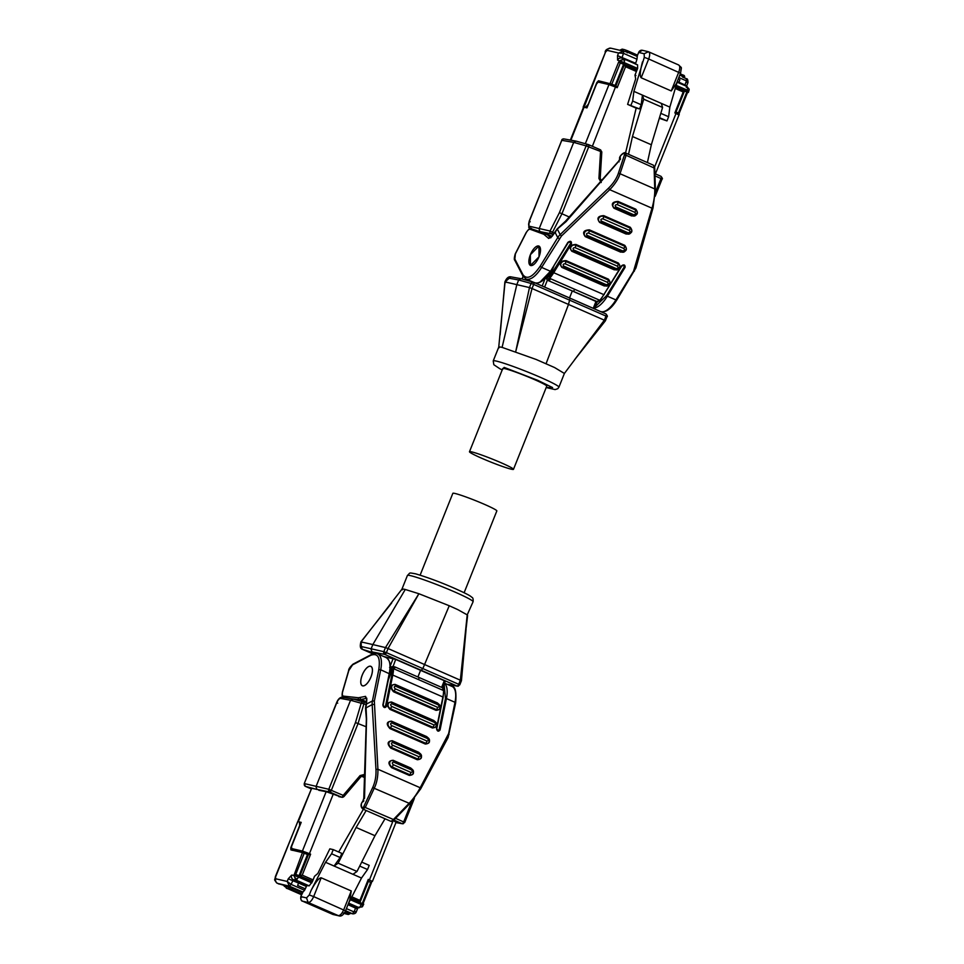 <?xml version="1.0" encoding="UTF-8"?>
<svg xmlns="http://www.w3.org/2000/svg" width="964" height="964" viewBox="0 0 964 964"><rect width="100%" height="100%" fill="white"/><g stroke="black" fill="none" stroke-linecap="round" stroke-linejoin="round"><path stroke-width="1.45" d="M402.277 589.872C401.277 588.92 402.277 588.787 405.266 589.474L418.894 593.728L388.034 648.531L460.358 680.198L467.215 614.875L457.755 609.61L449.248 605.741L422.871 668.534L421.232 670.293L457.032 686.043A2.121 0.916 -66.3 0 0 457.876 685.633A2.121 0.916 -66.3 0 0 458.707 684.295L459.768 684.862L461.443 680.705L466.13 628.673M405.266 589.474L372.839 644.567L385.455 647.579L383.817 651.688L386.407 652.652A2.121 0.844 113.5 0 1 385.612 653.966A2.121 0.844 113.5 0 1 384.793 654.423L421.232 670.293M301.178 822.425L298.31 821.665L311.649 788.299L329.76 792.01A2.121 0.844 -66.5 0 0 330.58 791.552A2.121 0.844 -66.5 0 0 331.375 790.227L358.15 723.301L363.91 703.78L361.175 703.238A2.121 1.916 -74.3 0 1 363.729 702.045A2.121 0.844 113.6 0 1 363.777 702.069A2.121 0.844 113.6 0 1 363.91 703.78L365.718 704.564M411.893 801.337L403.675 821.882A2.121 0.916 113.7 0 1 402.844 823.208A2.121 0.916 113.7 0 1 402 823.63L395.963 822.533M311.878 882.904L298.382 876.987A3.543 1.47 113.6 0 1 297.081 879.156L295.695 879.939L293.984 875.36L298.382 876.987L298.924 875.613L312.432 881.518L309.191 885.856L306.841 885.591L304.576 890.29L291.08 884.386L293.345 879.686L295.695 879.939L309.191 885.856M360.042 906.714A3.543 2.024 42.3 0 0 362.5 906.594L358.656 907.498A3.543 1.47 -66.4 0 0 360.042 906.714L361.343 904.545L362.838 905.509M420.123 575.134L452.839 493.327A23.702 1.663 21.8 0 1 484.555 504.389A23.702 1.663 21.8 0 1 496.846 510.932L464.118 592.74M467.6 615.466L466.214 627.672L467.215 614.875L473.083 601.753A35.367 2.482 21.8 0 0 454.755 591.98A35.367 2.482 21.8 0 0 407.411 575.484C410.7 572.544 408.121 572.544 415.604 573.821C427.823 577.46 440.861 582.316 454.719 588.402C470.721 595.595 470.384 596.162 471.974 597.367C472.95 597.692 473.324 599.15 473.083 601.753M362.271 675.041A10.544 4.374 113.6 0 1 370.815 666.389A10.544 4.374 113.6 0 1 370.911 677.053A10.544 4.374 113.6 0 1 362.368 685.705A10.544 4.374 113.6 0 1 362.271 675.041M362.235 675.041A10.616 4.41 -66.4 0 0 362.331 685.766A10.616 4.41 -66.4 0 0 370.947 677.053A10.616 4.41 -66.4 0 0 370.851 666.329A10.616 4.41 -66.4 0 0 362.235 675.041M342.618 691.839L348.799 670.546L352.559 664.859L370.815 655.279C377.9 652.736 380.551 657.532 378.78 669.643L372.429 700.949L365.91 704.359L366.573 718.891L364.525 798.337M363.994 798.421L362.801 801.879L363.838 800.891L362.801 801.879C360.042 802.783 361.765 810.784 363.814 806.555L365.26 807.471L362.886 809.073L390.745 821.268L394.047 819.786L409.579 803.747M407.411 575.484L401.916 589.221L361.078 641.916L372.839 644.567L371.007 649.146L371.996 651.893L384.793 654.423A2.121 1.904 101.2 0 1 383.817 651.688L361.343 646.543L362.331 649.278L375.478 653.411M388.034 648.531L385.479 647.579L418.894 593.728L449.248 605.741M461.25 680.753L460.358 680.198M361.958 642.482L361.078 641.916L361.958 642.482L361.078 641.916L361.343 646.543M372.092 654.182L371.743 653.134M372.285 653.664L362.163 649.218L373.309 653.797M447.055 684.235L457.032 686.043A2.121 1.94 100.3 0 0 458.286 686.103M441.62 687.368L444.296 680.705L395.686 659.424L383.696 656.508M393.071 666.498L395.686 659.424M420.629 670.185L417.918 676.945M389.601 667.462L392.794 666.401L395.011 666.968L391.673 667.98L389.793 672.667M394.216 668.956L395.144 667.016L442.982 687.959L443.223 690.549M304.383 783.72L305.359 786.335L310.914 788.769L305.407 786.347A2.121 0.916 113.7 0 1 305.359 786.335A2.121 0.916 113.7 0 1 305.287 786.287M366.067 702.623L359.138 699.587L351.715 698.779L353.535 699.177L350.571 700.25L361.175 703.238L355.475 722.554L366.115 726.76M418.46 679.572L419.268 677.535M311.649 788.299L297.78 821.605M342.75 697.129L342.75 697.141C340.244 697.056 338.207 698.876 336.641 702.587L304.238 783.599L336.834 702.599L337.713 703.154L336.834 702.599C338.039 699.888 339.292 698.502 340.593 698.442L343.148 697.249M318.795 790.275L326.157 791.673L302.407 851.055L309.444 853.658L333.231 794.179L341.581 797.156A2.121 0.844 -66.5 0 0 343.196 795.372L343.75 796.589A2.121 1.916 -79.1 0 1 341.581 797.156L329.76 792.01A2.121 1.904 -78.8 0 1 328.784 789.275L304.431 783.611A2.121 1.94 -74.9 0 0 305.407 786.347L316.963 789.468L315.975 786.732L350.571 700.25L340.593 698.442M343.172 697.321L351.715 698.779M403.265 823.69A2.121 1.94 -79.7 0 1 402 823.63L393.878 820.051M297.081 879.156A3.543 2.024 -137.7 0 1 293.984 875.36L302.467 852.562L290.863 849.862L290.779 847.693L299.611 825.618L299.467 822.003L298.31 821.665M333.231 794.179L326.157 791.673M393.24 820.448L395.602 822.063M437.752 730.652L439.078 729.953L445.476 698.478L444.115 684.199M297.792 821.617L275.379 876.613L275.8 878.794L287.2 881.445L291.08 884.386L289.417 886.145L287.2 881.445L288.248 878.831L291.634 875.107L293.984 875.36M302.467 852.562L308.335 854.827L310.625 854.164L309.444 853.658L308.335 854.827L299.949 875.794L302.238 875.131L310.625 854.164M361.56 776.237L364.464 777.502M338.798 796.626L341.955 797.276L343.967 796.565L360.861 776.767L360.09 775.574L364.476 774.454L362.85 776.225L360.873 776.767M333.243 849.621L341.786 853.369L340.123 857.514L334.086 866.046L325.543 862.298L331.58 853.779L333.243 849.621L329.845 848.838L317.843 873.468L314.529 876.276L312.432 881.518M368.405 881.301L371.321 882.699L370.73 882.313L362.307 903.364M390.782 748.124C386.817 743.702 387.323 741.244 392.288 740.726L418.81 752.342C422.774 756.764 422.28 759.222 417.316 759.74L390.782 748.124L391.179 747.365L417.713 758.981L417.316 759.74M389.986 709.396C386.022 704.973 386.516 702.503 391.492 701.997L433.933 720.578C437.897 725 437.403 727.459 432.426 727.977L389.986 709.396L390.384 708.636L432.836 727.218L432.426 727.977M393.565 691.766C389.601 687.344 390.107 684.886 395.071 684.38L437.511 702.961C441.476 707.371 440.982 709.841 436.017 710.348L393.565 691.766L393.963 691.019L436.415 709.588L436.017 710.348M389.938 728.567C385.974 724.145 386.48 721.674 391.444 721.168L426.811 736.653C430.775 741.075 430.281 743.533 425.317 744.051L389.938 728.567L390.348 727.808L425.714 743.292L425.317 744.051M391.625 767.681C387.661 763.259 388.167 760.801 393.131 760.283L410.809 768.031C414.773 772.453 414.279 774.911 409.314 775.418L391.625 767.681L392.023 766.922L409.712 774.67L409.314 775.418M438.56 730.688L436.728 728.917A1.41 1.145 -117.7 0 0 439.078 729.953L440.042 730.013C438.367 731.941 437.186 731.423 436.499 728.471L442.898 696.996L392.782 675.065L386.395 706.54L385.431 706.467A1.41 1.145 -117.7 0 1 383.082 705.443L389.577 673.848L383.13 705.178M384.106 707.166L385.431 706.467L391.83 675.005L392.541 669.426L388.335 679.909M351.137 898.207L360.15 901.955L368.537 880.988L368.272 879.409L359.897 900.376L351.836 896.845M351.065 898.352L359.97 902.063L359.897 900.376M372.779 787.371C375.201 781.949 376.273 775.984 375.972 769.477L377.912 769.236C378.033 776.767 376.803 783.117 374.225 788.287L372.779 787.371L363.814 806.555M436.776 728.651L443.115 697.454L443.645 690.598L393.541 668.654L392.541 669.426M365.73 707.998L366.187 708.576L365.73 707.998L372.176 704.612A14.147 11.423 -117.7 0 1 372.429 700.949L374.345 701.069L377.912 769.236L420.196 787.745L420.521 788.974L420.196 787.745L420.521 788.974L409.76 803.554L408.941 803.482C413.219 799.06 416.966 793.818 420.196 787.745L448.622 733.592L454.984 702.286L446.428 698.551A24.763 10.279 -66.4 0 0 444.476 683.307M443.826 691.875L443.645 690.598A24.763 10.279 -66.4 0 1 442.898 696.996L443.958 691.284M294.526 873.986L298.924 875.613M312.517 881.301L299.081 875.589L307.468 854.622M312.457 881.445L299.081 875.589M351.029 898.424L363.392 904.124M348.619 903.111L358.656 907.498L356.306 907.245L355.608 908.016L354.041 911.944L356.053 911.583M350.281 913.269L352.884 913.872L350.293 913.221M409.76 803.554L374.225 788.287L365.26 807.471L394.047 819.786M285.983 885.94L277.439 883.361L289.417 886.145L293.249 887.82L286.441 885.639L285.85 886.265L286.441 885.639M350.053 912.98L348.546 912.028L352.378 913.703L354.041 911.944L346.413 908.606M366.163 810.507L356.102 827.461L374.972 835.716L385.034 818.761M359.705 866.094L367.537 869.516L361.5 878.035L352.957 874.3L357.005 871.456L374.972 835.716M357.005 871.456L338.147 863.19L356.102 827.461M363.356 809.278L338.689 852.007M352.957 874.3L334.086 866.046L338.147 863.19M361.717 862.093L369.2 865.371L367.537 869.516M331.58 853.779L340.123 857.514M301.901 897.195L300.792 896.604L302.66 892.712L292.996 888.483L293.249 887.82L302.925 892.062L304.576 890.29M348.607 903.135L361.5 878.035M302.925 892.062L302.66 892.712M344.558 912.715L347.185 913.86L348.546 912.028L345.57 910.727L349.751 900.256L351.257 890.953L321.193 877.794C319.048 877.758 315.674 881.964 311.083 890.435L325.543 862.298M606.862 316.638L605.982 316.072A2.121 0.916 -66.3 0 0 606.272 314.638A2.121 0.916 -66.3 0 0 605.934 313.915L533.417 282.199A2.121 1.916 105.7 0 1 533.646 282.271A2.121 0.844 113.6 0 1 533.694 282.295A2.121 0.844 113.6 0 1 533.996 282.97A2.121 0.844 113.6 0 1 533.682 284.428L531.092 283.464L529.453 287.573L505.064 281.91L498.737 347.148L493.231 360.922A35.367 2.482 -158.2 0 1 540.575 377.418A35.367 2.482 -158.2 0 1 558.903 387.191L557.722 388.745L555.059 389.589L546.202 387.528L552.589 387.576L537.816 380.358L504.124 367.392L502.208 369.911L499.906 368.778L493.821 364.717L493.231 360.922M520.994 278.692L533.417 282.199A2.121 1.916 105.7 0 0 531.092 283.464L518.668 279.97L520.994 278.692L510.848 276.849L505.088 281.91L505.955 282.464L505.064 281.91L505.955 282.464M530.236 221.804L529.357 221.238L561.759 140.226A2.121 1.94 -79.7 0 1 563.928 138.912L562.193 139.37A2.121 1.711 -129.6 0 0 561.699 140.214M661.894 179.051L662.075 179.063C662.762 179.015 662.401 178.099 660.967 176.328L654.918 173.677L660.906 176.316A2.121 0.916 113.7 0 1 660.967 176.328A2.121 0.916 113.7 0 1 661.304 177.051A2.121 0.916 113.7 0 1 661.015 178.497L655.399 192.535M540.768 231.746L551.022 233.77A2.121 1.904 -78.8 0 1 550.046 231.035L559.433 212.61L561.94 213.767L588.715 146.841A2.121 0.844 -66.4 0 0 589.016 145.383A2.121 0.844 -66.4 0 0 588.727 144.708A2.121 0.844 -66.4 0 0 588.679 144.696L588.45 144.612A2.121 1.916 -74.3 0 1 588.679 144.696L600.536 149.866A2.121 0.844 -66.4 0 0 600.488 149.854L601.813 151.938L600.198 178.412L601.44 180.581M601.235 182.521L598.921 178.473L600.524 151.999L601.62 151.866L586.124 145.889A2.121 1.916 -74.3 0 1 588.45 144.612L576.026 141.118L573.701 142.383L561.675 140.31M635.927 75.505L634.975 75.096L637.071 69.854L623.575 63.937L624.13 62.564L619.731 60.937L624.057 58.973A3.543 1.47 113.6 0 1 624.094 58.985A3.543 1.47 113.6 0 1 624.624 60.214L624.13 62.564L637.626 68.468L637.566 64.877L624.13 58.997M513.487 469.335L546.757 386.13A23.702 1.663 -158.2 0 0 534.478 379.587A23.702 1.663 -158.2 0 0 502.762 368.525L469.48 451.73A23.702 1.663 -158.2 0 0 481.759 458.274A23.702 1.663 -158.2 0 0 513.487 469.335A23.702 1.663 -158.2 0 0 501.196 462.792A23.702 1.663 -158.2 0 0 469.48 451.73M575.677 358.415L564.398 373.454L554.577 367.537L536.117 359.452L502.099 347.389C499.099 346.703 498.111 346.835 499.099 347.787M539.021 256.773A10.544 4.374 113.6 0 1 530.465 265.425A10.544 4.374 113.6 0 1 530.369 254.761A10.544 4.374 113.6 0 1 538.924 246.109A10.544 4.374 113.6 0 1 539.021 256.773M530.345 254.749L538.948 246.049L539.045 256.773L530.441 265.486L530.345 254.749M624.419 154.987L618.322 173.46L620.021 173.725L626.118 155.264L654.652 168.23L653.399 165.193L625.624 153.035L626.118 155.264L624.419 154.987C625.696 150.89 618.731 156.023 620.346 157.988L618.647 161.145M546.082 363.657L568.495 304.431L532.02 288.525L515.716 351.643L529.465 287.585L532.02 288.525M574.544 359.825L604.356 320.193L568.495 304.431L570.073 298.165L533.743 282.319M502.099 347.389L516.837 284.549L518.668 279.97L508.679 278.162M532.044 288.537L533.682 284.428L605.982 316.072L604.344 320.181L605.247 320.747M574.592 359.765L605.38 320.807L607.055 316.65C607.742 316.602 607.368 315.686 605.934 313.915A2.121 0.916 -66.3 0 0 605.886 313.89L570.17 298.213M569.519 297.924L572.291 290.983L595.969 301.467L593.222 308.335M544.624 287.055L547.359 280.199L572.291 290.983M598.427 299.683L597.788 301.853L595.969 301.467M547.552 280.283L597.451 301.744L599.271 300.407M547.359 280.199L545.648 277.319M549.613 280.801L547.721 277.837L546.034 277.415M574.568 289.248L573.737 291.321M539.671 231.348L539.105 228.866L573.701 142.383L586.124 145.889L559.433 212.61M529.357 221.238C528.38 223.997 528.417 225.672 529.453 226.263L530.429 228.998M553.987 233.071L550.046 231.035L529.453 226.263M570.881 140.178L584.063 107.221L586.968 107.896L596.583 83.856L598.234 82.097L608.971 84.579L585.317 143.732M563.928 138.912L576.026 141.118M530.658 228.589L545.491 233.481A1.41 1.289 -69.8 0 1 545.564 233.505A24.763 10.279 113.6 0 1 545.805 233.601A24.763 10.279 113.6 0 1 547.094 234.469L551.782 236.517M531.477 228.384A1.41 1.289 -69.8 0 0 530.188 229.275C528.947 229.058 527.609 230.215 526.187 232.77L526.26 232.625M552.999 234.626L551.022 233.77A2.121 0.844 113.5 0 0 552.456 232.396L561.94 213.767L569.23 216.972M584.063 107.221L605.5 52.116L607.151 50.357L618.563 53.008L623.455 51.176L623.479 53.321L618.563 53.008L617.514 55.623L617.587 60.154L619.731 60.937L618.599 62.178L636.975 70.107M568.242 242.41L550.613 271.089L540.226 281.898M600.524 151.999A2.121 0.844 -66.4 0 0 600.536 149.866L588.763 144.733M588.112 104.678L596.824 82.543L598.475 80.771L599.415 81.181M587.992 104.618L585.232 107.558M526.187 232.77L515.379 253.93L514.86 259.087L522.994 274.8C527.007 279.946 532.718 277.102 540.129 266.257L557.758 237.578A14.147 12.195 -27.4 0 1 560.168 234.601L557.3 229.058L551.998 236.457L548.697 238.457L543.829 234.288A1.41 1.289 -69.8 0 1 545.491 233.481L551.938 236.288M630.287 227.263C633.36 231.468 631.974 233.734 626.118 234.035L599.596 222.419C596.511 218.213 597.909 215.948 603.753 215.647L630.287 227.263L630.07 228.058L603.536 216.442L603.753 215.647M618.394 263.039C621.467 267.257 620.081 269.51 614.225 269.812L571.785 251.243C568.7 247.025 570.086 244.772 575.942 244.458L618.394 263.039L618.165 263.835L575.725 245.254L575.942 244.458M608.465 279.186C611.538 283.404 610.152 285.657 604.295 285.971L561.855 267.389C558.771 263.172 560.156 260.919 566.013 260.605L608.465 279.186L608.248 279.994L565.796 261.413L566.013 260.605M624.78 245.35C627.853 249.555 626.467 251.821 620.611 252.122L585.244 236.638C582.172 232.42 583.557 230.167 589.414 229.866L624.78 245.35L624.564 246.145L589.185 230.661L589.414 229.866M635.794 209.176C638.867 213.393 637.481 215.647 631.625 215.948L613.947 208.212C610.863 203.994 612.248 201.741 618.105 201.44L635.794 209.176L635.577 209.971L617.888 202.235L618.105 201.44M550.613 271.089L568.35 242.374L570.772 242.121A1.41 1.217 -27.4 0 0 568.338 242.253L567.917 242.313C570.459 240.602 571.64 241.121 571.447 243.868L553.722 272.704L603.826 294.635L621.563 265.799L624.419 265.606A1.41 1.217 -27.4 0 1 624.335 266.775L606.609 295.611L595.029 306.877M621.888 265.895L600.765 299.503M687.585 92.351L688.368 92.472L689.176 89.724A3.543 2.386 -1.1 0 0 687.585 87.772L687.019 86.531L677.114 82.193L687.055 86.543L689.176 89.724M655.412 173.894L678.957 115.017C679.741 114.005 678.764 113.005 676.005 112.029L684.44 91.182L683.223 91.978L674.848 112.945L676.017 113.463L654.628 166.953M675.969 112.017L674.848 112.945M592.366 146.299L615.948 85.748L617.189 87.7L625.576 66.733L624.335 64.781L636.903 70.276L624.431 64.817M611.971 84.181L598.475 80.771M570.772 242.121A1.41 1.217 -27.4 0 1 570.688 243.29L549.468 277.054L554.035 265.654M655.315 189.643L653.002 207.742L652.001 208.2C654.014 201.163 654.93 194.74 654.749 188.932L620.021 173.725C618.514 178.798 615.08 184.124 609.718 189.691L608.453 188.245L560.168 234.601L561.434 236.047L541.635 267.414L550.179 271.149A24.763 10.279 113.6 0 1 535.153 282.934M549.468 277.054L549.649 278.331L599.765 300.274A24.763 10.279 -66.4 0 0 603.826 294.635L604.259 294.574M653.002 207.742L652.001 208.2L609.718 189.691L561.434 236.047M675.692 87.049L687.452 92.315L686.85 91.942L678.343 113.21M688.585 91.074L687.091 90.122L686.537 91.496L675.776 86.784M688.031 92.448L686.537 91.496M687.416 83.145L686.44 80.88L684.741 85.531M617.189 87.7L608.971 84.579A1.41 1.277 -76.9 0 1 610.67 83.796L615.948 85.748L624.335 64.781L623.467 64.576L615.14 85.386M623.575 63.937L619.177 62.311M623.901 58.9L621.756 58.117A3.543 3.217 110.2 0 0 617.587 60.154M625.552 153.011L636.156 108.125L627.612 104.377L635.674 78.831L634.975 75.096M557.3 229.058L566.097 221.6L618.9 161.108L620.346 157.988L620.322 159.638M619.117 161.807L618.9 161.108M647.398 162.567L651.339 144.757L632.468 136.502L628.528 154.312M637.071 69.854L637.626 68.468M636.156 108.125L639.554 108.908L641.205 104.763L642.434 95.123L643.723 99.208L632.468 136.502M643.723 99.208L662.581 107.462L651.339 144.757M641.205 104.763L632.661 101.015L633.89 91.375L661.304 103.377L662.581 107.462M661.304 103.377L669.847 107.112L668.618 116.752L666.968 120.91L659.328 118.271M639.554 108.908L627.612 104.377M668.618 116.752L660.81 113.342M666.968 120.91L659.509 117.644M621.888 58.165L623.479 53.321L636.975 59.226L637.409 55.093L627.48 50.743L627.492 52.176L622.913 50.996M627.431 50.731L624.793 49.754A1.41 1.277 103.1 0 0 624.588 49.682L637.349 55.695L638.602 52.574M632.661 101.015L630.998 105.172M637.349 55.695L638.638 52.454L644.157 53.731L644.289 57.346L633.89 91.375M636.975 59.226L635.421 64.094M677.511 80.807L669.847 107.112M671.233 90.941L676.403 83.579L680.596 73.107C681.524 65.709 682.259 68.89 678.692 64.986L678.475 64.913C680.078 65.709 680.174 68.119 678.752 72.131L671.233 90.941L641.168 77.771L648.688 58.973L644.289 57.346M642.482 61.889C640.072 70.938 639.638 76.228 641.168 77.771M682.524 77.036L686.416 78.735L682.524 77.036L682.777 74.951L680.295 73.867L682.777 74.951C684.235 75.204 684.85 76.011 684.621 77.361L679.801 75.072M457.876 685.633L458.49 686.031M384.925 652.05L385.612 653.966M355.475 722.554L328.784 789.275L343.196 795.372L360.09 775.574M329.905 789.636L330.58 791.552M402.844 823.208L403.458 823.618M395.565 818.316L404.747 822.449L414.387 798.337M388.046 648.543L386.407 652.652L458.707 684.295L460.346 680.186M390.312 667.642L391.673 667.98M393.179 658.533L390.287 665.763M353.21 699.069L363.826 702.093M443.103 688.019L442.307 690.007M366.248 701.684L361.114 699.442A24.763 10.279 113.6 0 1 359.138 699.587A1.41 1.277 -83.8 0 1 358.451 697.755L343.461 696.129A1.41 1.277 96.2 0 0 343.774 697.695M343.461 696.129C342.268 695.767 342.015 694.237 342.702 691.513M302.684 852.622A1.41 1.277 -76.9 0 1 302.407 851.055L291.67 848.561L291.586 846.392L301.202 822.34M291.947 850.115A1.41 1.277 -76.9 0 1 291.67 848.561M393.143 820.701L369.453 879.927L372.393 881.482L396.156 822.063M366.344 705.311L366.826 699.43L365.537 696.37L358.451 697.755M366.682 698.334L361.114 699.442A1.41 1.229 -103.5 0 1 360.319 697.611M374.345 701.069L380.696 669.775L389.577 673.848C391.288 665.847 390.179 660.436 386.251 657.629A24.763 10.279 113.6 0 1 389.251 673.523L382.853 704.985L384.913 707.202M304.395 853.285L308.335 854.827M313.083 879.879L302.238 875.131M368.489 881.096L369.453 879.927L368.272 879.409M368.356 881.096L370.152 882.241M445.476 698.478L446.428 698.551L440.042 730.013M362.259 776.092L364.488 776.936M370.815 655.279A1.41 1.145 62.3 0 1 371.333 654.544C374.876 653.255 377.008 653.038 377.695 653.881A24.763 10.279 -66.4 0 1 380.696 669.775L378.78 669.643M371.333 654.544L353.077 664.124A1.41 1.145 62.3 0 0 352.559 664.859M366.657 698.165A3.543 1.47 113.6 0 0 366.344 698.189A1.41 1.229 -103.5 0 1 365.537 696.37M382.853 704.985C383.576 707.745 384.757 708.263 386.395 706.54M297.731 821.593L275.716 876.625M448.622 733.592L449.067 734.496M455.418 703.19L454.984 702.286A24.763 10.279 113.6 0 0 451.983 686.404C455.357 686.513 456.575 692.044 455.623 702.961L448.091 737.581A1.41 0.735 28.1 0 1 447.899 737.761M443.115 697.454L436.499 728.471M375.972 769.477L372.176 704.612L374.116 704.371M392.384 745.1L418.918 756.716A2.121 0.88 -66.4 0 1 417.713 758.981A3.47 2.796 62.3 0 0 420.726 758.307C422.148 756.162 421.63 754.342 419.171 752.836L392.637 741.22A2.121 0.88 113.6 0 0 392.444 741.196A3.47 2.796 62.3 0 0 391.179 740.942A3.47 2.796 62.3 0 0 388.853 743.702A3.47 2.796 62.3 0 0 391.179 747.365A2.121 0.88 113.6 0 0 392.384 745.1C391.035 743.593 391.203 742.75 392.902 742.581L419.424 754.197A2.121 0.88 -66.4 0 0 419.171 752.836A2.121 0.88 -66.4 0 0 418.966 752.8M391.589 706.371L434.029 724.952A2.121 0.88 -66.4 0 1 432.836 727.218A3.47 2.796 62.3 0 0 435.849 726.543C437.27 724.398 436.752 722.578 434.294 721.072L391.842 702.491A2.121 0.88 113.6 0 0 391.637 702.467A3.47 2.796 62.3 0 0 390.384 702.214A3.47 2.796 62.3 0 0 388.058 704.973A3.47 2.796 62.3 0 0 390.384 708.636A2.121 0.88 113.6 0 0 391.589 706.371C390.239 704.865 390.408 704.021 392.095 703.853L434.547 722.434A2.121 0.88 -66.4 0 0 434.294 721.072A2.121 0.88 -66.4 0 0 434.089 721.048M395.168 688.754L437.62 707.323A2.121 0.88 -66.4 0 1 436.415 709.588A3.47 2.796 62.3 0 0 439.427 708.914C440.849 706.781 440.331 704.949 437.873 703.455L395.421 684.874A2.121 0.88 113.6 0 0 395.216 684.838A3.47 2.796 62.3 0 0 393.963 684.597A3.47 2.796 62.3 0 0 391.637 687.344A3.47 2.796 62.3 0 0 393.963 691.019A2.121 0.88 113.6 0 0 395.168 688.754C393.818 687.236 393.987 686.404 395.686 686.235L438.126 704.817A2.121 0.88 -66.4 0 0 437.873 703.455A2.121 0.88 -66.4 0 0 437.668 703.419M391.541 725.543L426.919 741.027A2.121 0.88 -66.4 0 1 425.714 743.292A3.47 2.796 62.3 0 0 428.727 742.617C430.149 740.473 429.631 738.653 427.173 737.147L391.806 721.662A2.121 0.88 113.6 0 0 391.601 721.638A3.47 2.796 62.3 0 0 390.336 721.385A3.47 2.796 62.3 0 0 388.01 724.145A3.47 2.796 62.3 0 0 390.348 727.808A2.121 0.88 113.6 0 0 391.541 725.543C390.191 724.036 390.372 723.193 392.059 723.024L427.426 738.508A2.121 0.88 -66.4 0 0 427.173 737.147A2.121 0.88 -66.4 0 0 426.968 737.123M393.228 764.657L410.917 772.405A2.121 0.88 -66.4 0 1 409.712 774.67A3.47 2.796 62.3 0 0 412.725 773.996C414.146 771.851 413.628 770.031 411.17 768.525L393.481 760.777A2.121 0.88 113.6 0 0 393.276 760.753A3.47 2.796 62.3 0 0 392.023 760.5A3.47 2.796 62.3 0 0 389.697 763.259A3.47 2.796 62.3 0 0 392.023 766.922A2.121 0.88 113.6 0 0 393.228 764.657C391.878 763.163 392.047 762.319 393.746 762.138L411.423 769.887A2.121 0.88 -66.4 0 0 411.17 768.525A2.121 0.88 -66.4 0 0 410.965 768.489M393.541 668.654A24.763 10.279 113.6 0 1 392.782 675.065L391.83 675.005M447.573 736.532A1.41 0.735 28.1 0 1 448.091 737.581L420.714 788.805L409.724 803.699L393.999 819.93C392.637 821.352 391.553 821.798 390.745 821.268M295.767 874.372L304.226 853.212M291.634 875.107A3.543 3.193 96.2 0 0 293.345 879.686L306.841 885.591M288.248 878.831L298.587 883.06L297.623 885.482L305.178 888.784M275.8 878.794A3.543 3.205 103.1 0 0 277.439 883.361A5.664 2.35 113.6 0 1 277.271 883.313A5.664 2.35 113.6 0 1 276.969 883.096M361.886 903.172L361.343 904.545L350.354 899.737M348.353 903.762L356.306 907.245A3.543 3.193 96.2 0 0 357.162 907.473L359.512 907.726M347.992 904.678L357.439 908.992L358.548 907.196M391.179 740.942L392.637 741.22A2.121 0.88 113.6 0 1 392.902 742.581M418.918 756.716C420.605 756.547 420.774 755.704 419.424 754.197M390.384 702.214L391.842 702.491A2.121 0.88 113.6 0 1 392.095 703.853M434.029 724.952C435.728 724.783 435.897 723.94 434.547 722.434M393.963 684.597L395.421 684.874A2.121 0.88 113.6 0 1 395.686 686.235M437.62 707.323C439.307 707.154 439.476 706.323 438.126 704.817M390.336 721.385L391.806 721.662A2.121 0.88 113.6 0 1 392.059 723.024M426.919 741.027C428.606 740.858 428.775 740.015 427.426 738.508M392.023 760.5L393.481 760.777A2.121 0.88 113.6 0 1 393.746 762.138M410.917 772.405C412.604 772.224 412.773 771.393 411.423 769.887M393.228 819.713L408.941 803.482M306.154 886.362L298.587 883.06M284.043 885.217A1.41 1.277 103.1 0 0 284.814 886.591L284.754 886.591A5.664 2.35 -66.4 0 0 284.922 886.639A1.41 1.277 103.1 0 0 285.344 886.735M278.584 883.868A5.664 2.35 -66.4 0 0 278.741 883.952A5.664 2.35 -66.4 0 0 278.909 884.012A1.41 1.277 103.1 0 0 279.331 884.109M284.693 886.555A5.664 2.35 -66.4 0 0 284.754 886.591L285.742 886.856M345.293 911.378L350.125 913.667L350.378 913.004M287.742 888.688L301.539 894.737L286.838 888.121A1.41 1.277 -76.9 0 1 286.188 886.29L288.598 886.856L288.851 886.193M286.838 888.121L289.248 888.675A1.41 1.277 -76.9 0 1 288.598 886.856L292.996 888.483L291.887 889.651L301.865 894.026M347.185 913.86L348.076 914.438A1.41 1.277 103.1 0 0 348.281 914.499L350.125 913.667M348.076 914.438L346.088 913.968M345.678 913.872L343.039 912.896M289.248 888.675L291.887 889.651M345.57 910.727C343.485 915.065 341.208 916.752 338.726 915.8L308.143 902.473L302.636 901.195A2.121 0.88 113.6 0 1 302.576 901.171L332.64 914.33A2.121 0.88 -66.4 0 0 332.701 914.354L302.636 901.195A3.543 3.205 103.1 0 1 300.997 896.628L306.516 897.906L309.275 894.966L313.674 896.592C311.902 900.533 310.071 902.485 308.143 902.473L306.516 897.906M311.083 890.435L309.275 894.966M301.865 893.953L300.792 896.604C300.708 899.617 301.298 901.135 302.576 901.171A2.121 0.88 113.6 0 1 302.491 901.123M351.257 890.953L343.738 909.751C341.967 913.691 340.135 915.643 338.219 915.631L332.701 914.354A3.543 3.205 103.1 0 0 333.207 914.523L332.64 914.33M321.193 877.794L313.674 896.592L345.233 910.703M533.996 282.97A2.121 1.711 -129.6 0 0 532.2 282.295M606.946 316.553A2.121 1.711 -129.6 0 0 606.272 314.638M562.795 139.081A2.121 1.711 -129.6 0 0 562.193 139.37L529.176 221.226L528.754 227.456L530.272 228.938M655.159 196.355L662.075 179.063L654.978 175.846M661.979 178.967A2.121 1.711 -129.6 0 0 661.304 177.051M589.016 145.383A2.121 1.711 -129.6 0 0 587.233 144.708M624.624 60.214A3.543 2.386 178.9 0 0 619.731 60.937M600.488 299.973L621.985 265.739A1.41 1.217 -27.4 0 1 624.419 265.606M522.139 279.018L523.175 276.427M549.938 272.282L547.721 277.837M545.287 278.21L542.178 285.995M597.451 301.744L595.788 301.407M549.492 280.753L550.336 278.632M545.431 233.457L538.804 231.023M623.455 265.064L625.094 267.353C625.178 264.775 623.997 264.257 621.563 265.799M678.957 115.017L676.017 113.463L676.077 112.077M599.945 81.301A1.41 1.277 103.1 0 0 598.234 82.097M530.188 229.275L543.829 234.288M594.583 308.01A24.763 10.279 -66.4 0 0 607.368 296.189L606.609 295.611M634.396 271.125L633.541 271.245L615.912 299.925L607.368 296.189L625.094 267.353M675.27 88.495L683.223 91.978M625.576 66.733L636.421 71.493M548.697 238.457A1.41 1.277 -46.4 0 1 550.516 237.722A3.543 1.47 113.6 0 0 550.552 237.771L547.094 234.469A1.41 1.277 133.6 0 0 545.275 235.204M559.265 238.735L557.758 237.578L554.854 231.975L555.734 231.818L554.854 231.975M534.49 282.705C539.346 284.175 544.72 280.343 550.625 271.209L567.917 242.313M571.447 243.868L569.808 241.59M598.921 178.473L600.006 178.34M600.909 311.709A24.763 10.279 113.6 0 0 615.912 299.925L616.767 299.804M633.541 271.245L652.001 208.2M684.356 91.05L675.644 87.23L684.392 91.062M618.599 62.178L610.079 83.47M540.129 266.257L541.635 267.414A24.763 10.279 -66.4 0 1 525.946 278.958L522.91 275.969L514.776 260.256A1.41 1.217 152.6 0 1 514.86 259.087M522.994 274.8A1.41 1.217 152.6 0 0 522.91 275.969M635.891 267.751L634.89 268.209M600.174 222.154L626.588 233.71A2.121 0.88 -66.4 0 0 626.648 233.746A2.121 0.88 -66.4 0 0 627.986 232.758L601.464 221.142A2.121 0.88 113.6 0 1 600.114 222.13A2.121 0.88 113.6 0 1 600.066 222.106A3.47 2.988 152.6 0 1 603.536 216.442A2.121 0.88 113.6 0 1 602.874 218.84L629.408 230.444A2.121 0.88 -66.4 0 0 630.07 228.058A3.47 2.988 152.6 0 1 631.697 230.625C630.854 233.77 629.167 234.806 626.648 233.746L599.632 221.877M572.363 250.965L614.695 269.498A2.121 0.88 -66.4 0 0 614.743 269.522A2.121 0.88 -66.4 0 0 616.092 268.534L573.652 249.953A2.121 0.88 113.6 0 1 572.303 250.941A2.121 0.88 113.6 0 1 572.242 250.917A3.47 2.988 152.6 0 1 575.725 245.254A2.121 0.88 113.6 0 1 575.062 247.652L617.514 266.233A2.121 0.88 -66.4 0 0 618.165 263.835A3.47 2.988 152.6 0 1 619.804 266.401C618.948 269.546 617.261 270.595 614.743 269.522L571.821 250.688M562.434 267.112L604.765 285.645A2.121 0.88 -66.4 0 0 604.814 285.681A2.121 0.88 -66.4 0 0 606.163 284.681L563.723 266.1A2.121 0.88 113.6 0 1 562.374 267.1A2.121 0.88 113.6 0 1 562.313 267.064A3.47 2.988 152.6 0 1 565.796 261.413A2.121 0.88 113.6 0 1 565.133 263.799L607.585 282.38A2.121 0.88 -66.4 0 0 608.248 279.994A3.47 2.988 152.6 0 1 609.875 282.548C609.019 285.693 607.344 286.742 604.814 285.681L561.892 266.835M585.823 236.361L621.081 251.797A2.121 0.88 -66.4 0 0 621.141 251.833A2.121 0.88 -66.4 0 0 622.479 250.845L587.112 235.361A2.121 0.88 113.6 0 1 585.763 236.349A2.121 0.88 113.6 0 1 585.714 236.313A3.47 2.988 152.6 0 1 589.185 230.661A2.121 0.88 113.6 0 1 588.534 233.047L623.901 248.531A2.121 0.88 -66.4 0 0 624.564 246.145A3.47 2.988 152.6 0 1 626.19 248.712C625.347 251.857 623.66 252.893 621.141 251.833L585.293 236.084M614.526 207.935L632.095 215.635A2.121 0.88 -66.4 0 0 632.155 215.659A2.121 0.88 -66.4 0 0 633.493 214.671L615.815 206.935A2.121 0.88 113.6 0 1 614.466 207.923A2.121 0.88 113.6 0 1 614.405 207.887A3.47 2.988 152.6 0 1 617.888 202.235A2.121 0.88 113.6 0 1 617.225 204.621L634.914 212.369A2.121 0.88 -66.4 0 0 635.577 209.971A3.47 2.988 152.6 0 1 637.204 212.538C636.361 215.683 634.674 216.719 632.155 215.659L613.984 207.658M552.962 272.125L553.722 272.704A24.763 10.279 113.6 0 1 549.649 278.331M686.32 87.387L686.705 85.784L678.921 82.205L679.897 79.783L678.222 79.048M635.409 63.166L617.514 55.623M622.877 50.984L610.899 48.2A3.543 3.205 103.1 0 0 607.151 50.357M605.5 52.116L583.148 107.125M611.839 84.121L620.358 62.829M618.322 173.46C616.526 178.617 613.237 183.546 608.453 188.245M654.086 167.507L654.749 188.932M627.986 232.758C629.986 232.649 630.456 231.89 629.408 230.444M602.874 218.84C600.885 218.936 600.415 219.708 601.464 221.142M616.092 268.534C618.081 268.438 618.563 267.667 617.514 266.233M575.062 247.652C573.074 247.748 572.604 248.519 573.652 249.953M606.163 284.681C608.151 284.585 608.633 283.814 607.585 282.38M565.133 263.799C563.145 263.895 562.675 264.666 563.723 266.1M622.479 250.845C624.479 250.736 624.949 249.965 623.901 248.531M588.534 233.047C586.534 233.155 586.064 233.915 587.112 235.361M633.493 214.671C635.493 214.562 635.963 213.803 634.914 212.369M617.225 204.621C615.237 204.73 614.755 205.501 615.815 206.935M676.186 85.35L687.091 90.122A3.543 1.47 -66.4 0 0 687.585 87.772M677.306 81.506L678.921 82.205M678.825 77.542L686.44 80.88L686.356 78.711M627.227 52.827L627.492 52.176L637.156 56.406M620.503 50.429L623.093 50.55A1.41 1.277 103.1 0 1 624.588 49.682L622.178 49.128L620.189 50.357M622.178 49.128L620.346 49.959M683.633 75.505L682.729 74.939M638.638 52.454L642.386 50.297A3.543 3.205 103.1 0 0 638.638 52.454M644.157 53.731L648.411 51.755C650.013 52.55 650.11 54.96 648.688 58.973L680.259 73.095M447.236 684.32L457.43 686.163L459.768 684.862M395.951 822.581L402.398 823.75L404.747 822.449M362.5 906.594L363.729 904.148M362.789 801.241L363.789 798.312L366.368 719.06L365.525 708.251L366.802 698.213M391.721 602.898L360.934 641.843C359.801 646.073 360.211 648.531 362.163 649.218M371.887 654.267L372.152 653.604M445.296 681.271L442.669 687.826M443.416 690.489L443.681 689.826M353.077 664.124C350.077 666.871 348.594 669.052 348.619 670.667L342.521 691.634C341.81 695.044 342.039 696.996 343.208 697.502M301.069 822.34L291.453 846.38C290.622 848.392 290.875 849.718 292.225 850.344M370.357 882.313L372.393 881.482M377.695 653.881L386.251 657.629M444.537 683.139L451.983 686.404M275.379 876.613C274.969 880.759 273.234 878.662 277.271 883.313L284.669 885.362M357.439 908.992L356.174 912.161C355.704 913.245 354.607 913.824 352.884 913.872M363.054 903.714L371.453 882.711M362.886 809.073C360.403 806.82 360.452 804.109 363.03 800.939M283.356 885.06L284.633 886.531M344.112 913.342L348.281 914.499M287.694 888.675C286.236 888.434 285.621 887.627 285.85 886.265M333.207 914.523L338.726 915.8M514.776 260.256C514.041 259.774 514.186 257.665 515.234 253.918L526.115 232.637C531.092 225.817 530.164 229.287 531.128 228.311M564.41 373.417L558.903 387.191M510.848 276.849C508.51 276.403 506.522 278.102 504.883 281.958L500.111 334.93M523.078 276.27L521.994 278.982M597.102 301.708L594.27 308.793M599.138 301.13L599.524 300.166M570.363 140.081L583.521 107.185M615.996 85.76L599.741 81.229C598.668 80.663 597.572 81.542 596.451 83.844L586.835 107.872M653.026 207.959L635.927 267.956L616.791 300.033C611.031 309.143 605.513 312.963 600.223 311.48M618.647 161.133L565.494 221.19L557.276 228.83L550.697 237.855M533.176 282.127L525.946 278.958M687.585 92.327L679.078 113.619M686.416 78.735C687.452 78.542 687.959 79.843 687.971 82.627L686.705 85.784M610.899 48.2C607.236 48.658 605.32 49.959 605.163 52.092M653.399 165.193L654.737 168.001L655.399 189.426L653.026 207.947M619.84 159.108C618.032 157.228 624.25 151.155 625.624 153.035M637.59 64.889L624.094 58.985M642.386 50.297L647.904 51.586M678.692 64.986L648.627 51.827"/></g></svg>
